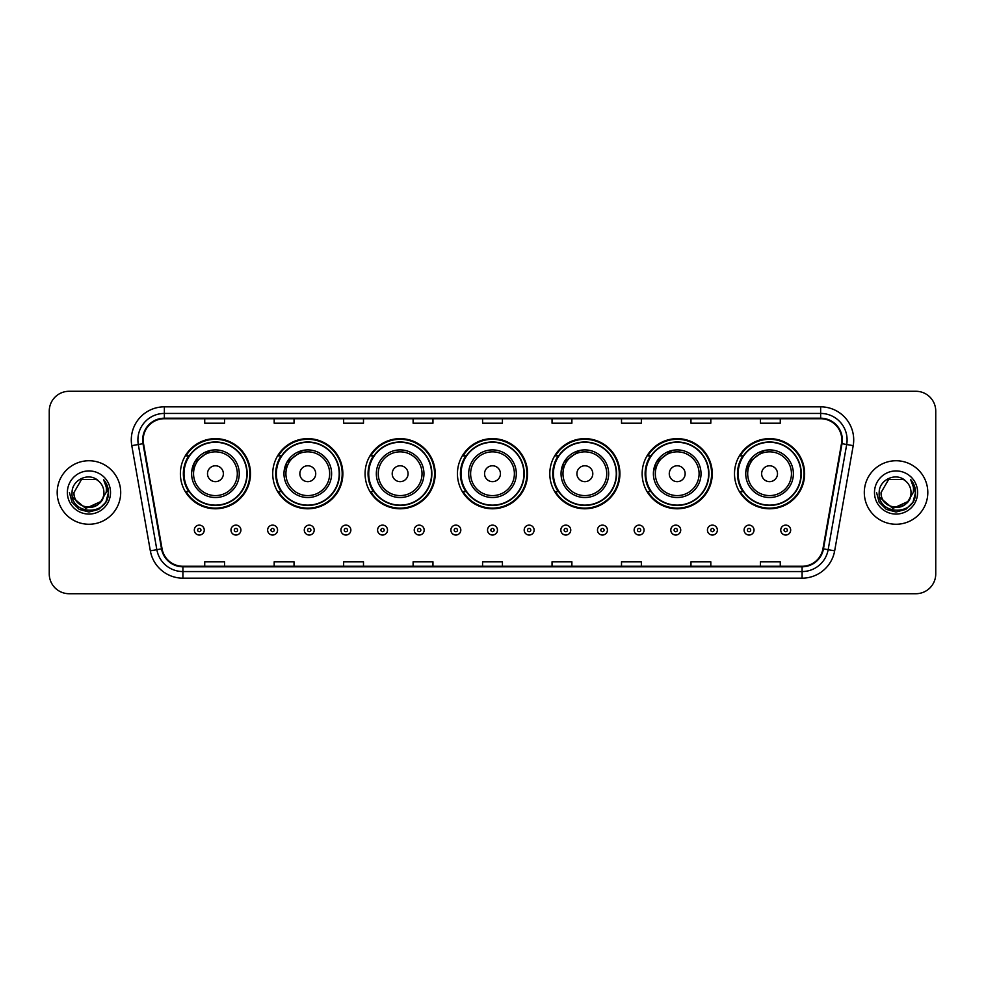 <?xml version="1.0" encoding="UTF-8"?>
<svg xmlns="http://www.w3.org/2000/svg" width="985" height="985" viewBox="0 0 985 985"><rect width="100%" height="100%" fill="white"/><g stroke="black" fill="none" stroke-linecap="round" stroke-linejoin="round"><path stroke-width="1.48" d="M734.502 473.711A35.066 35.066 0 0 0 769.568 508.777A35.066 35.066 0 0 0 804.622 473.711A35.066 35.066 0 0 0 769.568 438.645A35.066 35.066 0 0 0 734.502 473.711M642.146 473.711A35.066 35.066 0 0 0 677.212 508.777A35.066 35.066 0 0 0 712.278 473.711A35.066 35.066 0 0 0 677.212 438.645A35.066 35.066 0 0 0 642.146 473.711M549.79 473.711A35.066 35.066 0 0 0 584.856 508.777A35.066 35.066 0 0 0 619.922 473.711A35.066 35.066 0 0 0 584.856 438.645A35.066 35.066 0 0 0 549.79 473.711M457.434 473.711A35.066 35.066 0 0 0 492.5 508.777A35.066 35.066 0 0 0 527.566 473.711A35.066 35.066 0 0 0 492.5 438.645A35.066 35.066 0 0 0 457.434 473.711M365.078 473.711A35.066 35.066 0 0 0 400.144 508.777A35.066 35.066 0 0 0 435.21 473.711A35.066 35.066 0 0 0 400.144 438.645A35.066 35.066 0 0 0 365.078 473.711M272.722 473.711A35.066 35.066 0 0 0 307.788 508.777A35.066 35.066 0 0 0 342.854 473.711A35.066 35.066 0 0 0 307.788 438.645A35.066 35.066 0 0 0 272.722 473.711M180.378 473.711A35.066 35.066 0 0 0 215.432 508.777A35.066 35.066 0 0 0 250.498 473.711A35.066 35.066 0 0 0 215.432 438.645A35.066 35.066 0 0 0 180.378 473.711M188.788 491.577A32.086 32.086 0 0 1 188.788 455.846M281.131 491.577A32.086 32.086 0 0 1 281.131 455.846M373.487 491.577A32.086 32.086 0 0 1 373.487 455.846M465.843 491.577A32.086 32.086 0 0 1 465.843 455.846M558.199 491.577A32.086 32.086 0 0 1 558.199 455.846M650.556 491.577A32.086 32.086 0 0 1 650.556 455.846M742.912 491.577A32.086 32.086 0 0 1 742.912 455.846M49.25 411.127L49.25 573.873A19.848 19.848 0 0 0 69.098 593.721L915.902 593.721A19.848 19.848 0 0 0 935.75 573.873L935.75 411.127A19.848 19.848 0 0 0 915.902 391.279L69.098 391.279A19.848 19.848 0 0 0 49.25 411.127L49.25 573.873M57.192 492.5A31.754 31.754 0 0 0 88.945 524.254A31.754 31.754 0 0 0 120.699 492.5A31.754 31.754 0 0 0 88.945 460.746A31.754 31.754 0 0 0 57.192 492.5A31.754 31.754 0 0 0 88.945 524.254A31.754 31.754 0 0 0 120.699 492.5A31.754 31.754 0 0 0 88.945 460.746A31.754 31.754 0 0 0 57.192 492.5M864.301 492.5A31.754 31.754 0 0 0 896.054 524.254A31.754 31.754 0 0 0 927.808 492.5A31.754 31.754 0 0 0 896.054 460.746A31.754 31.754 0 0 0 864.301 492.5A31.754 31.754 0 0 0 896.054 524.254A31.754 31.754 0 0 0 927.808 492.5A31.754 31.754 0 0 0 896.054 460.746A31.754 31.754 0 0 0 864.301 492.5M143.194 439.901A21.165 21.165 0 0 1 164.36 418.736L820.64 418.736A21.165 21.165 0 0 1 841.486 443.582L822.943 548.768A21.165 21.165 0 0 1 802.086 566.264L182.915 566.264A21.165 21.165 0 0 1 162.057 548.768L143.514 443.582A21.165 21.165 0 0 1 143.194 439.901M142.665 439.901A21.695 21.695 0 0 0 142.997 443.669L161.54 548.867A21.695 21.695 0 0 0 182.915 566.794L802.086 566.794A21.695 21.695 0 0 0 823.46 548.867L842.003 443.669A21.695 21.695 0 0 0 820.64 418.206L164.36 418.206A21.695 21.695 0 0 0 142.665 439.901M131.793 445.651A33.084 33.084 0 0 1 164.36 406.83L820.64 406.83A33.084 33.084 0 0 1 853.207 445.651L834.664 550.837A33.084 33.084 0 0 1 802.086 578.17L182.915 578.17A33.084 33.084 0 0 1 150.336 550.837L131.793 445.651L138.306 444.506A26.46 26.46 0 0 1 164.36 413.441L820.64 413.441A26.46 26.46 0 0 1 846.694 444.506L828.151 549.692A26.46 26.46 0 0 1 802.086 571.559L182.915 571.559A26.46 26.46 0 0 1 156.849 549.692L138.306 444.506A26.46 26.46 0 0 1 137.9 439.901M915.902 391.279L69.098 391.279M69.098 593.721L915.902 593.721M935.75 573.873L935.75 411.127M482.576 418.736L482.576 423.218L502.424 423.218L502.424 418.736M413.109 418.736L413.109 423.218L432.957 423.218L432.957 418.736M343.642 418.736L343.642 423.218L363.49 423.218L363.49 418.736M274.187 418.736L274.187 423.218L294.035 423.218L294.035 418.736M204.72 418.736L204.72 423.218L224.568 423.218L224.568 418.736M552.043 418.736L552.043 423.218L571.891 423.218L571.891 418.736M621.51 418.736L621.51 423.218L641.358 423.218L641.358 418.736M690.965 418.736L690.965 423.218L710.813 423.218L710.813 418.736M760.432 418.736L760.432 423.218L780.28 423.218L780.28 418.736M502.424 566.264L502.424 561.782L482.576 561.782L482.576 566.264M432.957 566.264L432.957 561.782L413.109 561.782L413.109 566.264M363.49 566.264L363.49 561.782L343.642 561.782L343.642 566.264M294.035 566.264L294.035 561.782L274.187 561.782L274.187 566.264M224.568 566.264L224.568 561.782L204.72 561.782L204.72 566.264M571.891 566.264L571.891 561.782L552.043 561.782L552.043 566.264M641.358 566.264L641.358 561.782L621.51 561.782L621.51 566.264M710.813 566.264L710.813 561.782L690.965 561.782L690.965 566.264M780.28 566.264L780.28 561.782L760.432 561.782L760.432 566.264M100.408 502.104C92.467 512.84 73.21 505.97 73.986 492.5C73.075 511.794 104.816 511.794 103.905 492.5C104.816 511.794 73.075 511.794 73.986 492.5L81.472 479.547L96.419 479.547L98.746 481.197C89.561 471.581 71.893 479.51 72.065 492.5C70.378 515.586 107.808 516.189 108.412 493.62L108.448 492.5C108.387 487.6 106.762 483.29 103.548 479.572C105.986 483.586 106.848 487.895 106.134 492.5L100.408 502.104A14.96 14.96 0 0 0 103.905 492.5C104.816 511.794 73.075 511.794 73.986 492.5L81.472 479.547M103.905 492.5A14.96 14.96 0 0 0 98.746 481.197M101.356 501.303L85.757 508.383L72.521 497.351M67.374 492.5A21.572 21.572 0 0 0 88.945 514.072A21.572 21.572 0 0 0 110.517 492.5A21.572 21.572 0 0 0 88.945 470.928A21.572 21.572 0 0 0 67.374 492.5M103.548 479.572L108.436 493.066L107.525 486.59L108.436 493.066L107.525 486.59L108.436 493.066L103.696 479.744L108.436 493.066L103.696 479.744L108.448 492.5L105.838 502.252L98.697 509.393L88.945 512.003L79.194 509.393L72.053 502.252L69.442 492.5M103.696 479.744L108.436 493.079M210.285 450.465L194.476 462.396L191.693 471.852M223.373 473.711A7.942 7.942 0 0 0 215.432 465.77A7.942 7.942 0 0 0 207.503 473.711A7.942 7.942 0 0 0 215.432 481.653A7.942 7.942 0 0 0 223.373 473.711M239.256 473.711A23.812 23.812 0 0 0 215.432 449.899A23.812 23.812 0 0 0 191.619 473.711A23.812 23.812 0 0 0 215.432 497.523A23.812 23.812 0 0 0 239.256 473.711A23.812 23.812 0 0 1 215.432 497.523A23.812 23.812 0 0 1 191.619 473.711M246.866 473.711A31.421 31.421 0 0 0 215.432 442.29A31.421 31.421 0 0 0 184.01 473.711A31.421 31.421 0 0 0 215.432 505.133A31.421 31.421 0 0 0 246.866 473.711M249.833 473.711A34.401 34.401 0 0 1 186.03 491.577L189.219 491.577A31.717 31.717 0 0 0 247.161 473.785A31.717 31.717 0 0 0 189.219 455.846L186.03 455.846A34.401 34.401 0 0 1 249.833 473.711M302.641 450.465L286.832 462.396L284.049 471.852M315.729 473.711A7.942 7.942 0 0 0 307.788 465.77A7.942 7.942 0 0 0 299.846 473.711A7.942 7.942 0 0 0 307.788 481.653A7.942 7.942 0 0 0 315.729 473.711M331.613 473.711A23.812 23.812 0 0 0 307.788 449.899A23.812 23.812 0 0 0 283.975 473.711A23.812 23.812 0 0 0 307.788 497.523A23.812 23.812 0 0 0 331.613 473.711A23.812 23.812 0 0 1 307.788 497.523A23.812 23.812 0 0 1 283.975 473.711M339.209 473.711A31.421 31.421 0 0 0 307.788 442.29A31.421 31.421 0 0 0 276.366 473.711A31.421 31.421 0 0 0 307.788 505.133A31.421 31.421 0 0 0 339.209 473.711M342.189 473.711A34.401 34.401 0 0 1 278.386 491.577L281.575 491.577A31.717 31.717 0 0 0 339.505 473.785A31.717 31.717 0 0 0 281.575 455.846L278.386 455.846A34.401 34.401 0 0 1 342.189 473.711M408.085 473.711A7.942 7.942 0 0 0 400.144 465.77A7.942 7.942 0 0 0 392.202 473.711A7.942 7.942 0 0 0 400.144 481.653A7.942 7.942 0 0 0 408.085 473.711M423.956 473.711A23.812 23.812 0 0 0 400.144 449.899A23.812 23.812 0 0 0 376.332 473.711A23.812 23.812 0 0 0 400.144 497.523A23.812 23.812 0 0 0 423.956 473.711A23.812 23.812 0 0 1 400.144 497.523A23.812 23.812 0 0 1 376.332 473.711M431.565 473.711A31.421 31.421 0 0 0 400.144 442.29A31.421 31.421 0 0 0 368.722 473.711A31.421 31.421 0 0 0 400.144 505.133A31.421 31.421 0 0 0 431.565 473.711M434.545 473.711A34.401 34.401 0 0 1 370.742 491.577L373.931 491.577A31.717 31.717 0 0 0 431.861 473.785A31.717 31.717 0 0 0 373.931 455.846L370.742 455.846A34.401 34.401 0 0 1 434.545 473.711M500.442 473.711A7.942 7.942 0 0 0 492.5 465.77A7.942 7.942 0 0 0 484.558 473.711A7.942 7.942 0 0 0 492.5 481.653A7.942 7.942 0 0 0 500.442 473.711M516.312 473.711A23.812 23.812 0 0 0 492.5 449.899A23.812 23.812 0 0 0 468.688 473.711A23.812 23.812 0 0 0 492.5 497.523A23.812 23.812 0 0 0 516.312 473.711A23.812 23.812 0 0 1 492.5 497.523A23.812 23.812 0 0 1 468.688 473.711M523.921 473.711A31.421 31.421 0 0 0 492.5 442.29A31.421 31.421 0 0 0 461.079 473.711A31.421 31.421 0 0 0 492.5 505.133A31.421 31.421 0 0 0 523.921 473.711M526.901 473.711A34.401 34.401 0 0 1 463.098 491.577L466.287 491.577A31.717 31.717 0 0 0 524.217 473.785A31.717 31.717 0 0 0 466.287 455.846L463.098 455.846A34.401 34.401 0 0 1 526.901 473.711M579.697 450.465L563.9 462.396L561.105 471.852M592.798 473.711A7.942 7.942 0 0 0 584.856 465.77A7.942 7.942 0 0 0 576.914 473.711A7.942 7.942 0 0 0 584.856 481.653A7.942 7.942 0 0 0 592.798 473.711M608.668 473.711A23.812 23.812 0 0 0 584.856 449.899A23.812 23.812 0 0 0 561.044 473.711A23.812 23.812 0 0 0 584.856 497.523A23.812 23.812 0 0 0 608.668 473.711A23.812 23.812 0 0 1 584.856 497.523A23.812 23.812 0 0 1 561.044 473.711M616.278 473.711A31.421 31.421 0 0 0 584.856 442.29A31.421 31.421 0 0 0 553.435 473.711A31.421 31.421 0 0 0 584.856 505.133A31.421 31.421 0 0 0 616.278 473.711M619.257 473.711A34.401 34.401 0 0 1 555.454 491.577L558.643 491.577A31.717 31.717 0 0 0 616.573 473.785A31.717 31.717 0 0 0 558.643 455.846L555.454 455.846A34.401 34.401 0 0 1 619.257 473.711M672.053 450.465L656.256 462.396L653.461 471.852M685.154 473.711A7.942 7.942 0 0 0 677.212 465.77A7.942 7.942 0 0 0 669.271 473.711A7.942 7.942 0 0 0 677.212 481.653A7.942 7.942 0 0 0 685.154 473.711M701.024 473.711A23.812 23.812 0 0 0 677.212 449.899A23.812 23.812 0 0 0 653.387 473.711A23.812 23.812 0 0 0 677.212 497.523A23.812 23.812 0 0 0 701.024 473.711A23.812 23.812 0 0 1 677.212 497.523A23.812 23.812 0 0 1 653.387 473.711M708.634 473.711A31.421 31.421 0 0 0 677.212 442.29A31.421 31.421 0 0 0 645.791 473.711A31.421 31.421 0 0 0 677.212 505.133A31.421 31.421 0 0 0 708.634 473.711M711.613 473.711A34.401 34.401 0 0 1 647.81 491.577L650.999 491.577A31.717 31.717 0 0 0 708.929 473.785A31.717 31.717 0 0 0 650.999 455.846L647.81 455.846A34.401 34.401 0 0 1 711.613 473.711M764.409 450.465L748.612 462.396L745.817 471.852M777.497 473.711A7.942 7.942 0 0 0 769.568 465.77A7.942 7.942 0 0 0 761.627 473.711A7.942 7.942 0 0 0 769.568 481.653A7.942 7.942 0 0 0 777.497 473.711M793.381 473.711A23.812 23.812 0 0 0 769.568 449.899A23.812 23.812 0 0 0 745.743 473.711A23.812 23.812 0 0 0 769.568 497.523A23.812 23.812 0 0 0 793.381 473.711A23.812 23.812 0 0 1 769.568 497.523A23.812 23.812 0 0 1 745.743 473.711M800.99 473.711A31.421 31.421 0 0 0 769.568 442.29A31.421 31.421 0 0 0 738.134 473.711A31.421 31.421 0 0 0 769.568 505.133A31.421 31.421 0 0 0 800.99 473.711M803.969 473.711A34.401 34.401 0 0 1 740.166 491.577L743.355 491.577A31.717 31.717 0 0 0 801.285 473.785A31.717 31.717 0 0 0 743.355 455.846L740.166 455.846A34.401 34.401 0 0 1 803.969 473.711M911.014 492.5C911.925 511.794 880.184 511.794 881.095 492.5L888.581 479.547L903.528 479.547L905.855 481.197C896.67 471.581 879.002 479.51 879.174 492.5C877.487 515.586 914.917 516.189 915.533 493.62L915.558 492.5C915.508 487.6 913.871 483.29 910.657 479.572C913.107 483.586 913.957 487.895 913.243 492.5L907.517 502.104A14.96 14.96 0 0 0 911.014 492.5C911.925 511.794 880.184 511.794 881.095 492.5L888.581 479.547L903.528 479.547L905.855 481.197A14.96 14.96 0 0 1 911.014 492.5C911.925 511.794 880.184 511.794 881.095 492.5C880.319 505.97 899.576 512.84 907.517 502.104M908.466 501.303L892.866 508.383L879.642 497.351M874.483 492.5A21.572 21.572 0 0 0 896.054 514.072A21.572 21.572 0 0 0 917.626 492.5A21.572 21.572 0 0 0 896.054 470.928A21.572 21.572 0 0 0 874.483 492.5M910.657 479.572L915.545 493.066L914.646 486.59L915.558 492.5M876.551 492.5L879.162 502.252L886.303 509.393L896.054 512.003L905.806 509.393L912.947 502.252L915.558 492.5L910.805 479.744L915.545 493.066L910.953 479.904M910.805 479.744L915.545 493.079M194.328 530.078A4.962 4.962 0 0 1 199.29 525.116A4.962 4.962 0 0 1 204.252 530.078A4.962 4.962 0 0 1 199.29 535.04A4.962 4.962 0 0 1 194.328 530.078A4.962 4.962 0 0 0 199.29 535.04A4.962 4.962 0 0 0 204.252 530.078M230.982 530.078A4.962 4.962 0 0 1 235.944 525.116A4.962 4.962 0 0 1 240.906 530.078A4.962 4.962 0 0 1 235.944 535.04A4.962 4.962 0 0 1 230.982 530.078A4.962 4.962 0 0 0 235.944 535.04A4.962 4.962 0 0 0 240.906 530.078M267.637 530.078A4.962 4.962 0 0 1 272.599 525.116A4.962 4.962 0 0 1 277.561 530.078A4.962 4.962 0 0 1 272.599 535.04A4.962 4.962 0 0 1 267.637 530.078A4.962 4.962 0 0 0 272.599 535.04A4.962 4.962 0 0 0 277.561 530.078M304.279 530.078A4.962 4.962 0 0 1 309.241 525.116A4.962 4.962 0 0 1 314.203 530.078A4.962 4.962 0 0 1 309.241 535.04A4.962 4.962 0 0 1 304.279 530.078A4.962 4.962 0 0 0 309.241 535.04A4.962 4.962 0 0 0 314.203 530.078M340.933 530.078A4.962 4.962 0 0 1 345.895 525.116A4.962 4.962 0 0 1 350.857 530.078A4.962 4.962 0 0 1 345.895 535.04A4.962 4.962 0 0 1 340.933 530.078A4.962 4.962 0 0 0 345.895 535.04A4.962 4.962 0 0 0 350.857 530.078M377.587 530.078A4.962 4.962 0 0 1 382.549 525.116A4.962 4.962 0 0 1 387.511 530.078A4.962 4.962 0 0 1 382.549 535.04A4.962 4.962 0 0 1 377.587 530.078A4.962 4.962 0 0 0 382.549 535.04A4.962 4.962 0 0 0 387.511 530.078M414.242 530.078A4.962 4.962 0 0 1 419.204 525.116A4.962 4.962 0 0 1 424.166 530.078A4.962 4.962 0 0 1 419.204 535.04A4.962 4.962 0 0 1 414.242 530.078A4.962 4.962 0 0 0 419.204 535.04A4.962 4.962 0 0 0 424.166 530.078M450.884 530.078A4.962 4.962 0 0 1 455.846 525.116A4.962 4.962 0 0 1 460.808 530.078A4.962 4.962 0 0 1 455.846 535.04A4.962 4.962 0 0 1 450.884 530.078A4.962 4.962 0 0 0 455.846 535.04A4.962 4.962 0 0 0 460.808 530.078M487.538 530.078A4.962 4.962 0 0 1 492.5 525.116A4.962 4.962 0 0 1 497.462 530.078A4.962 4.962 0 0 1 492.5 535.04A4.962 4.962 0 0 1 487.538 530.078A4.962 4.962 0 0 0 492.5 535.04A4.962 4.962 0 0 0 497.462 530.078M524.192 530.078A4.962 4.962 0 0 1 529.154 525.116A4.962 4.962 0 0 1 534.116 530.078A4.962 4.962 0 0 1 529.154 535.04A4.962 4.962 0 0 1 524.192 530.078A4.962 4.962 0 0 0 529.154 535.04A4.962 4.962 0 0 0 534.116 530.078M560.834 530.078A4.962 4.962 0 0 1 565.796 525.116A4.962 4.962 0 0 1 570.758 530.078A4.962 4.962 0 0 1 565.796 535.04A4.962 4.962 0 0 1 560.834 530.078A4.962 4.962 0 0 0 565.796 535.04A4.962 4.962 0 0 0 570.758 530.078M597.489 530.078A4.962 4.962 0 0 1 602.451 525.116A4.962 4.962 0 0 1 607.413 530.078A4.962 4.962 0 0 1 602.451 535.04A4.962 4.962 0 0 1 597.489 530.078A4.962 4.962 0 0 0 602.451 535.04A4.962 4.962 0 0 0 607.413 530.078M634.143 530.078A4.962 4.962 0 0 1 639.105 525.116A4.962 4.962 0 0 1 644.067 530.078A4.962 4.962 0 0 1 639.105 535.04A4.962 4.962 0 0 1 634.143 530.078A4.962 4.962 0 0 0 639.105 535.04A4.962 4.962 0 0 0 644.067 530.078M670.797 530.078A4.962 4.962 0 0 1 675.759 525.116A4.962 4.962 0 0 1 680.721 530.078A4.962 4.962 0 0 1 675.759 535.04A4.962 4.962 0 0 1 670.797 530.078A4.962 4.962 0 0 0 675.759 535.04A4.962 4.962 0 0 0 680.721 530.078M707.439 530.078A4.962 4.962 0 0 1 712.401 525.116A4.962 4.962 0 0 1 717.363 530.078A4.962 4.962 0 0 1 712.401 535.04A4.962 4.962 0 0 1 707.439 530.078A4.962 4.962 0 0 0 712.401 535.04A4.962 4.962 0 0 0 717.363 530.078M744.094 530.078A4.962 4.962 0 0 1 749.056 525.116A4.962 4.962 0 0 1 754.017 530.078A4.962 4.962 0 0 1 749.056 535.04A4.962 4.962 0 0 1 744.094 530.078A4.962 4.962 0 0 0 749.056 535.04A4.962 4.962 0 0 0 754.017 530.078M780.748 530.078A4.962 4.962 0 0 1 785.71 525.116A4.962 4.962 0 0 1 790.672 530.078A4.962 4.962 0 0 1 785.71 535.04A4.962 4.962 0 0 1 780.748 530.078A4.962 4.962 0 0 0 785.71 535.04A4.962 4.962 0 0 0 790.672 530.078M820.64 406.83L820.64 418.206M138.306 444.506L142.997 443.669M182.915 578.17L182.915 566.794M802.086 566.794L802.086 578.17M823.46 548.867L834.664 550.837M150.336 550.837L161.54 548.867M842.003 443.669L853.207 445.651M164.36 406.83L164.36 418.206M237.311 473.711A21.879 21.879 0 0 0 215.432 451.832A21.879 21.879 0 0 0 193.552 473.711A21.879 21.879 0 0 0 215.432 495.59A21.879 21.879 0 0 0 237.311 473.711M329.667 473.711A21.879 21.879 0 0 0 307.788 451.832A21.879 21.879 0 0 0 285.909 473.711A21.879 21.879 0 0 0 307.788 495.59A21.879 21.879 0 0 0 329.667 473.711M422.023 473.711A21.879 21.879 0 0 0 400.144 451.832A21.879 21.879 0 0 0 378.265 473.711A21.879 21.879 0 0 0 400.144 495.59A21.879 21.879 0 0 0 422.023 473.711M514.379 473.711A21.879 21.879 0 0 0 492.5 451.832A21.879 21.879 0 0 0 470.621 473.711A21.879 21.879 0 0 0 492.5 495.59A21.879 21.879 0 0 0 514.379 473.711M606.735 473.711A21.879 21.879 0 0 0 584.856 451.832A21.879 21.879 0 0 0 562.977 473.711A21.879 21.879 0 0 0 584.856 495.59A21.879 21.879 0 0 0 606.735 473.711M699.091 473.711A21.879 21.879 0 0 0 677.212 451.832A21.879 21.879 0 0 0 655.333 473.711A21.879 21.879 0 0 0 677.212 495.59A21.879 21.879 0 0 0 699.091 473.711M791.447 473.711A21.879 21.879 0 0 0 769.568 451.832A21.879 21.879 0 0 0 747.689 473.711A21.879 21.879 0 0 0 769.568 495.59A21.879 21.879 0 0 0 791.447 473.711M200.952 530.078A1.65 1.65 0 0 0 199.29 528.428A1.65 1.65 0 0 0 197.64 530.078A1.65 1.65 0 0 0 199.29 531.728A1.65 1.65 0 0 0 200.952 530.078M237.594 530.078A1.65 1.65 0 0 0 235.944 528.428A1.65 1.65 0 0 0 234.295 530.078A1.65 1.65 0 0 0 235.944 531.728A1.65 1.65 0 0 0 237.594 530.078M274.249 530.078A1.65 1.65 0 0 0 272.599 528.428A1.65 1.65 0 0 0 270.937 530.078A1.65 1.65 0 0 0 272.599 531.728A1.65 1.65 0 0 0 274.249 530.078M310.903 530.078A1.65 1.65 0 0 0 309.241 528.428A1.65 1.65 0 0 0 307.591 530.078A1.65 1.65 0 0 0 309.241 531.728A1.65 1.65 0 0 0 310.903 530.078M347.545 530.078A1.65 1.65 0 0 0 345.895 528.428A1.65 1.65 0 0 0 344.245 530.078A1.65 1.65 0 0 0 345.895 531.728A1.65 1.65 0 0 0 347.545 530.078M384.199 530.078A1.65 1.65 0 0 0 382.549 528.428A1.65 1.65 0 0 0 380.899 530.078A1.65 1.65 0 0 0 382.549 531.728A1.65 1.65 0 0 0 384.199 530.078M420.854 530.078A1.65 1.65 0 0 0 419.204 528.428A1.65 1.65 0 0 0 417.541 530.078A1.65 1.65 0 0 0 419.204 531.728A1.65 1.65 0 0 0 420.854 530.078M457.508 530.078A1.65 1.65 0 0 0 455.846 528.428A1.65 1.65 0 0 0 454.196 530.078A1.65 1.65 0 0 0 455.846 531.728A1.65 1.65 0 0 0 457.508 530.078M494.15 530.078A1.65 1.65 0 0 0 492.5 528.428A1.65 1.65 0 0 0 490.85 530.078A1.65 1.65 0 0 0 492.5 531.728A1.65 1.65 0 0 0 494.15 530.078M530.804 530.078A1.65 1.65 0 0 0 529.154 528.428A1.65 1.65 0 0 0 527.492 530.078A1.65 1.65 0 0 0 529.154 531.728A1.65 1.65 0 0 0 530.804 530.078M567.458 530.078A1.65 1.65 0 0 0 565.796 528.428A1.65 1.65 0 0 0 564.146 530.078A1.65 1.65 0 0 0 565.796 531.728A1.65 1.65 0 0 0 567.458 530.078M604.101 530.078A1.65 1.65 0 0 0 602.451 528.428A1.65 1.65 0 0 0 600.801 530.078A1.65 1.65 0 0 0 602.451 531.728A1.65 1.65 0 0 0 604.101 530.078M640.755 530.078A1.65 1.65 0 0 0 639.105 528.428A1.65 1.65 0 0 0 637.455 530.078A1.65 1.65 0 0 0 639.105 531.728A1.65 1.65 0 0 0 640.755 530.078M677.409 530.078A1.65 1.65 0 0 0 675.759 528.428A1.65 1.65 0 0 0 674.097 530.078A1.65 1.65 0 0 0 675.759 531.728A1.65 1.65 0 0 0 677.409 530.078M714.063 530.078A1.65 1.65 0 0 0 712.401 528.428A1.65 1.65 0 0 0 710.751 530.078A1.65 1.65 0 0 0 712.401 531.728A1.65 1.65 0 0 0 714.063 530.078M750.705 530.078A1.65 1.65 0 0 0 749.056 528.428A1.65 1.65 0 0 0 747.406 530.078A1.65 1.65 0 0 0 749.056 531.728A1.65 1.65 0 0 0 750.705 530.078M787.36 530.078A1.65 1.65 0 0 0 785.71 528.428A1.65 1.65 0 0 0 784.048 530.078A1.65 1.65 0 0 0 785.71 531.728A1.65 1.65 0 0 0 787.36 530.078"/></g></svg>
